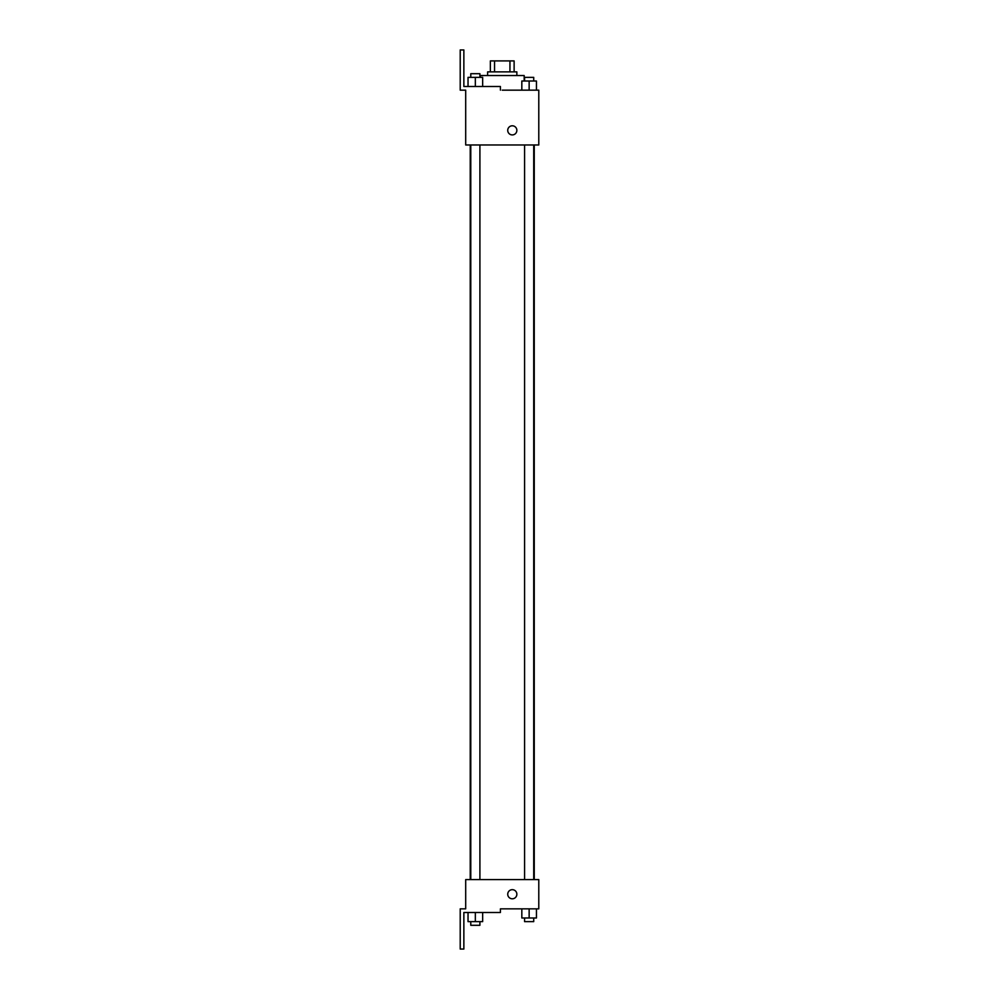 <?xml version="1.0" encoding="UTF-8"?>
<svg xmlns="http://www.w3.org/2000/svg" width="999" height="999" viewBox="0 0 999 999"><rect width="100%" height="100%" fill="white"/><g stroke="black" fill="none" stroke-linecap="round" stroke-linejoin="round"><path stroke-width="1.5" d="M494.542 71.878L494.542 60.914L490.359 60.914L490.359 71.878L490.359 60.914M494.542 60.914L514.123 60.914L514.123 71.878M509.94 71.878L509.94 60.914M487.624 75.537L487.624 71.878L516.858 71.878L516.858 75.537M524.175 81.019L524.175 75.537L480.307 75.537L480.307 77.36M502.247 90.16L538.786 90.16L536.451 90.16L536.451 81.019L521.828 81.019L521.828 90.16M507.729 130.357A4.57 4.57 0 0 1 514.572 126.398A4.57 4.57 0 0 1 514.572 134.316A4.57 4.57 0 0 1 507.729 130.357M500.412 90.16L500.412 86.501L463.861 86.501L463.861 49.95L460.214 49.95L460.214 90.16L465.696 90.16L465.696 144.98L538.786 144.98L538.786 90.16M465.696 879.607L538.786 879.607L538.786 908.84L500.412 908.84L500.412 912.499L463.861 912.499L463.861 949.05L460.214 949.05L460.214 908.84L465.696 908.84L465.696 879.607M507.729 894.23A4.57 4.57 0 0 1 514.572 890.271A4.57 4.57 0 0 1 514.572 898.188A4.57 4.57 0 0 1 507.729 894.23M521.828 908.84L521.828 917.981L536.451 917.981L536.451 908.84L536.451 917.981M529.145 917.981L529.145 908.84M533.716 917.981L533.716 921.64L524.575 921.64L524.575 917.981M468.032 912.499L468.032 921.64L482.654 921.64L482.654 912.499L482.654 921.64M475.337 921.64L475.337 912.499M479.907 921.64L479.907 925.299L470.779 925.299L470.779 921.64M529.145 90.16L529.145 81.019M536.451 90.16L536.451 81.019M533.716 81.019L533.716 77.36L524.575 77.36L524.575 81.019M468.032 86.501L468.032 77.36L482.654 77.36L482.654 86.501L482.654 77.36M475.337 86.501L475.337 77.36M479.907 77.36L479.907 73.701L470.779 73.701L470.779 77.36M534.253 879.607L534.253 144.98M470.229 879.607L470.229 144.98M524.575 144.98L524.575 879.607M533.716 144.98L533.716 879.607M479.907 879.607L479.907 144.98M470.779 879.607L470.779 144.98"/></g></svg>
